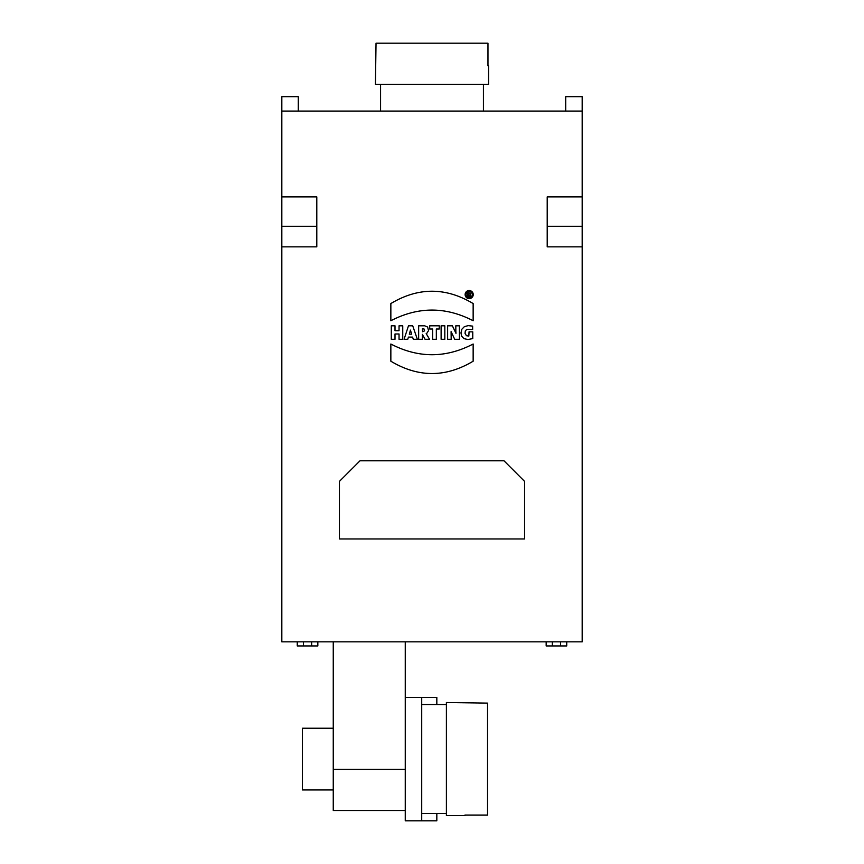 <?xml version="1.0" encoding="UTF-8"?>
<svg xmlns="http://www.w3.org/2000/svg" width="864" height="864" viewBox="0 0 864 864"><rect width="100%" height="100%" fill="white"/><g stroke="black" fill="none" stroke-linecap="round" stroke-linejoin="round"><path stroke-width="1.3" d="M410.994 332.014L410.454 330.102L409.309 334.174L411.664 334.174L410.994 332.014M524.567 481.367L524.567 538.974L339.433 538.974L339.433 481.367L359.996 460.804L504.004 460.804L524.567 481.367M468.655 294.473L469.282 293.414L468.655 294.473M470.135 294.818L470.815 296.406L469.811 296.406L469.336 295.088L468.655 295.088L468.655 296.406L467.748 296.406L467.748 292.723L470.642 293.242L470.135 294.818M472.284 294.581A3.1 3.1 0 0 0 467.629 291.892A3.1 3.1 0 0 0 467.629 297.259A3.1 3.1 0 0 0 472.284 294.581M473.234 294.581A4.061 4.061 0 0 1 467.154 298.091A4.061 4.061 0 0 1 467.154 291.06A4.061 4.061 0 0 1 473.234 294.581M473.148 361.206C445.705 377.633 418.284 377.633 390.852 361.206L390.852 344.023C418.284 358.279 445.716 358.279 473.148 344.023L473.148 361.206M473.148 303.556L473.148 320.738C445.716 306.526 418.284 306.526 390.852 320.738L390.852 303.556C418.284 287.129 445.705 287.129 473.148 303.556M465.037 333.331L466.42 335.696L468.828 336.085L469.055 331.841L472.759 331.841L472.759 338.591L467.91 339.53L463.946 338.634L461.614 336.128L460.976 332.921L461.851 329.227L464.324 326.7L468.148 325.62L472.64 326.117L472.64 329.519L466.787 329.346L465.329 330.901L465.037 333.331M455.836 331.42L455.814 325.814L459.4 325.814L459.4 339.282L454.691 339.282L451.094 331.646L451.192 339.282L447.628 339.282L447.628 325.814L452.38 325.814L455.965 333.32L455.836 331.42M441.115 339.282L441.115 325.814L444.82 325.814L444.82 339.282L441.115 339.282M432.616 339.282L432.616 329.011L429.71 329.011L429.71 325.814L439.247 325.814L439.247 329.011L436.331 329.011L436.331 339.282L432.616 339.282M424.58 330.869L424.03 328.968L422.366 328.806L422.539 331.722L424.58 330.869M426.805 333.331L426.19 333.623L429.548 339.282L425.045 339.282L422.366 334.39L422.366 339.282L418.651 339.282L418.651 325.814L424.634 325.793L427.583 327.013L428.555 330.61L426.805 333.331M395.01 325.814L395.01 330.728L399.038 330.728L399.038 325.814L402.754 325.814L402.754 339.282L399.038 339.282L399.038 333.979L395.01 333.979L395.01 339.282L391.295 339.282L391.295 325.814L395.01 325.814M582.174 246.856L547.204 246.856L547.204 226.282L582.174 226.282L582.174 641.833L281.826 641.833L281.826 196.906L316.796 196.906L316.796 226.282L281.826 226.282M297.259 641.833L297.259 645.948L317.833 645.948L317.833 641.833M311.656 641.833L311.656 645.948M303.426 645.948L303.426 641.833M546.167 641.833L546.167 645.948L566.741 645.948L566.741 641.833M552.344 645.948L552.344 641.833M560.574 645.948L560.574 641.833M487.966 65.826L487.966 43.2L376.034 43.2L375.43 84.348L488.57 84.348L488.57 65.826L487.966 65.826M474.757 84.348L483.43 84.348L483.43 111.089L483.43 84.348M302.4 728.233L333.256 728.233L302.4 728.233L302.4 789.944L333.256 789.944M333.256 641.833L333.256 810.518L405.259 810.518M405.259 697.367L436.828 697.367L421.718 697.367L421.718 820.8L436.828 820.8L405.259 820.8L405.259 641.833M464.918 815.054L487.544 815.054L487.544 703.112L446.396 702.518L446.396 815.659L464.918 815.659L464.918 815.054M281.826 196.906L281.826 111.089L582.174 111.089L582.174 96.682L565.715 96.682L565.715 111.089M281.826 111.089L281.826 96.682L298.285 96.682L298.285 111.089M281.826 246.856L316.796 246.856L316.796 226.282M582.174 111.089L582.174 226.282M547.204 226.282L547.204 196.906L582.174 196.906M417.334 339.282L413.284 339.282L412.582 337.09L408.434 337.09L407.754 339.282L404.082 339.282L408.478 325.814L412.722 325.814L417.334 339.282M333.256 769.37L405.259 769.37M380.57 111.089L380.57 84.348M464.918 815.659L446.396 815.659M421.718 813.596L446.396 813.596L436.828 813.596L436.828 820.8M421.718 704.57L446.396 704.57M436.828 704.57L436.828 697.367"/></g></svg>
